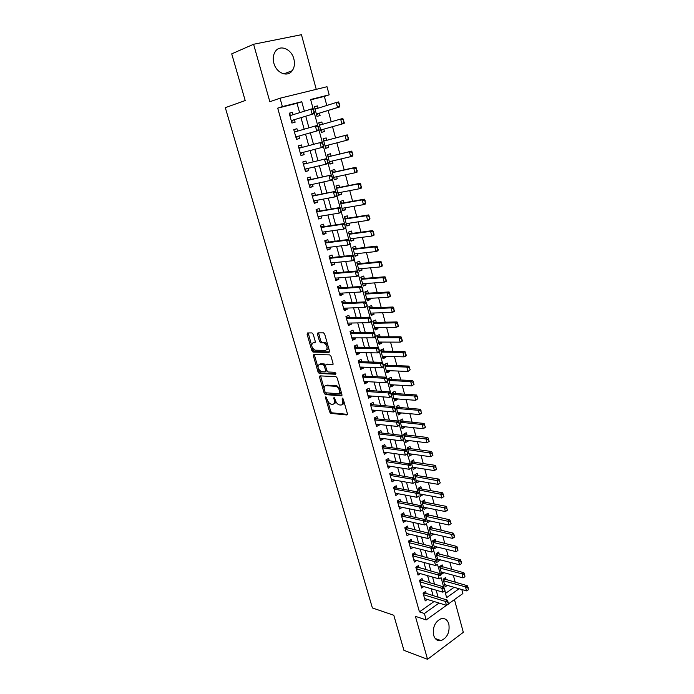 <?xml version="1.0" encoding="UTF-8"?>
<svg xmlns="http://www.w3.org/2000/svg" width="694" height="694" viewBox="0 0 694 694"><rect width="100%" height="100%" fill="white"/><g stroke="black" fill="none" stroke-linecap="round" stroke-linejoin="round"><path stroke-width="1.04" d="M325.833 396.795L325.495 397.688L329.641 411.958L330.847 413.372L346.887 414.977L347.408 413.702L343.235 399.102L342.324 398.087L342.506 400.889C343.088 403.544 342.55 404.932 340.875 405.036L339.323 404.888C337.579 404.35 336.286 402.824 335.419 400.308L333.988 397.428L334.178 400.212C334.768 402.832 334.239 404.203 332.608 404.316L331.09 404.168C329.39 403.639 328.106 402.13 327.247 399.64L325.833 396.795M273.87 63.206C276.342 73.139 287.654 77.607 292.243 70.693C294.473 67.448 295.011 63.501 293.848 58.869C291.48 48.936 279.934 44.208 275.301 51.512C273.184 54.765 272.707 58.66 273.87 63.206M433.629 635.244C435.017 639.434 437.515 641.221 441.106 640.597C447.352 637.691 449.929 632.173 448.836 624.036C447.43 619.733 444.871 617.955 441.15 618.684C435.017 621.668 432.518 627.194 433.629 635.244M313.228 334.317L311.953 332.92L307.581 332.955L307.121 334.352L311.875 350.722L313.011 352.101L328.999 352.413L329.503 351.017L324.714 334.256L323.56 332.851L317.965 332.877L317.488 334.3L319.535 341.413L320.68 342.81L323.89 342.888C327.429 345.768 328.028 348.275 325.677 350.392L314.894 350.184C311.433 347.382 310.834 344.909 313.081 342.784L314.798 342.793L315.267 341.396L313.228 334.317M299.608 112.619L297.023 103.285L277.704 108.143L282.389 106.598L280.038 98.21L327.004 86.724L329.182 94.835L310.617 99.502L313.072 108.507M446.511 605.307L426.194 619.933L415.394 616.324L427.547 659.3L403.925 650.33L393.793 615.257L372.392 607.953L225.307 107.674L245.19 100.535L231.718 53.854L253.588 44.26L269.836 101.723L280.038 98.21M426.194 619.933L424.39 613.496L439.042 603.043M277.704 108.143L419.445 611.882L424.39 613.496M320.021 375.87L319.552 377.189L324.193 393.203L325.382 394.608L341.413 395.823L341.925 394.504L337.241 378.117L336.043 376.695L320.021 375.87M318.069 372.079L313.376 355.892L313.835 354.53L329.702 354.877L331.012 356.308L333.042 363.422L332.539 364.792L326.015 364.567L325.529 365.92L326.865 370.57L328.045 371.975L335.029 372.305L335.514 374.248L319.231 373.467L318.069 372.079L319.197 371.55L318.364 368.67M316.256 89.353L301.448 34.7L253.588 44.26M427.547 659.3L463.314 632.329L454.449 599.599M318.078 108.195L317.462 105.913L314.425 106.867M317.462 105.913L314.373 106.703L317.011 116.375L320.081 115.568L319.422 113.139M322.458 124.33L321.825 121.979L318.78 122.864M324.428 131.556L321.383 132.407L324.428 131.556L323.777 129.162M328.115 145.124L328.73 147.423L325.686 148.204M326.805 140.309L326.154 137.915L323.118 138.783L325.712 148.308L328.73 147.423M332.417 160.973L333.007 163.168L329.954 163.879M331.099 156.124L330.448 153.738L327.438 154.632L330.006 164.088L333.007 163.168M336.685 176.71L337.258 178.792L334.196 179.442M335.358 171.817L334.716 169.431L331.723 170.368L334.274 179.746L337.258 178.792M340.928 192.316L341.465 194.303L338.403 194.884M339.592 187.389L338.941 185.012L335.974 185.975L338.507 195.283L341.465 194.303M345.135 207.81L345.647 209.692L342.576 210.213M343.79 202.839L343.14 200.471L340.19 201.468L342.715 210.707L345.647 209.692M349.316 223.182L349.793 224.96L346.722 225.42M347.954 218.176L347.312 215.808L344.38 216.84L346.879 226.01L349.793 224.96M353.454 238.432L353.914 240.115L350.834 240.514M352.092 233.401L351.45 231.041L348.535 232.1L351.017 241.2L353.914 240.115M357.566 253.57L358 255.166L354.912 255.496M356.196 248.513L355.554 246.153L352.665 247.246L355.128 256.277L358 255.166M361.652 268.604L362.06 270.096L358.963 270.365M360.264 263.503L359.631 261.152L356.759 262.271L359.197 271.233L362.06 270.096M365.703 283.516L366.085 284.913L362.988 285.13M364.307 278.389L363.673 276.038L360.819 277.192L363.248 286.084L366.085 284.913M369.72 298.316L370.076 299.626L366.979 299.773M368.323 293.163L367.681 290.812L364.853 291.992L367.265 300.823L370.076 299.626M373.71 313.011L374.04 314.226L370.934 314.321M372.305 307.824L371.672 305.481L368.861 306.687L371.247 315.458L374.04 314.226M377.675 327.594L377.978 328.722L374.873 328.756M376.261 322.372L375.619 320.038L372.834 321.279L375.202 329.98L377.978 328.722M381.605 342.073L381.891 343.105L378.777 343.088M380.182 336.824L379.549 334.491L376.781 335.757L379.132 344.389L381.891 343.105M385.508 356.438L385.769 357.393L382.654 357.315M384.077 351.164L383.444 348.83L380.694 350.132L383.027 358.703L385.769 357.393M389.386 370.7L389.62 371.568L386.497 371.437M387.946 365.4L387.313 363.075L384.58 364.393L386.896 372.904L389.62 371.568M393.229 384.866L393.446 385.638L390.323 385.456M391.78 379.531L391.156 377.206L388.44 378.56L390.739 387.009L393.446 385.638M397.046 398.92L397.237 399.614L394.114 399.38M395.597 393.559L394.964 391.243L392.266 392.622L394.556 401.011L397.237 399.614M400.837 412.878L401.011 413.485L397.879 413.199M399.38 407.491L398.746 405.175L396.074 406.58L398.339 414.908L401.011 413.485M404.602 426.732L404.749 427.261L401.618 426.923M403.136 421.319L402.511 419.011L399.848 420.443L402.104 428.71L404.749 427.261M408.341 440.482L408.462 440.933L405.331 440.543M406.866 435.051L406.242 432.744L403.596 434.201L405.834 442.408L408.462 440.933M412.054 454.136L409.009 454.076M410.57 448.68L409.946 446.381L407.317 447.856L409.538 456.01L412.149 454.509M415.732 467.695L412.67 467.504M414.24 462.213L413.615 459.914L411.013 461.423L413.216 469.508L415.81 467.99M419.393 481.159L416.305 480.838M417.892 475.65L417.268 473.36L414.682 474.887L416.868 482.92L419.454 481.376M423.019 494.527L419.913 494.085M421.518 488.992L420.894 486.702L418.326 488.255L420.495 496.236L423.062 494.666M426.628 507.8L423.496 507.236M425.118 502.248L424.494 499.958L421.943 501.536L424.103 509.457L426.645 507.869M428.692 515.399L428.068 513.118L425.535 514.714L427.678 522.582L430.193 520.977M432.241 528.464L431.625 526.191L429.1 527.804L431.226 535.621L433.655 534.042M435.763 541.441L435.147 539.169L432.64 540.808L434.756 548.564L437.099 547.011M439.267 554.324L438.643 552.051L436.162 553.717L438.252 561.42L440.517 559.893M442.737 567.119L442.121 564.847L439.649 566.538L441.731 574.181L443.917 572.68M426.263 593.743L425.622 591.427L423.08 593.197L425.231 600.891L427.322 599.425M422.689 580.861L422.039 578.544L419.48 580.288L421.648 588.044L423.808 586.551M419.081 567.892L418.43 565.575L415.853 567.293L418.031 575.1L420.269 573.591M415.446 554.836L414.804 552.511L412.21 554.211L414.396 562.071L416.712 560.535M411.785 541.676L411.143 539.351L408.532 541.034L410.735 548.945L413.138 547.384M408.107 528.429L407.456 526.104L404.828 527.752L407.048 535.733L409.547 534.146M404.394 515.087L403.743 512.753L401.097 514.384L403.335 522.417L405.929 520.804M400.655 501.649L400.004 499.316L397.341 500.921L399.597 509.014L402.242 507.349M396.89 488.116L396.239 485.774L393.559 487.353L395.832 495.507L398.469 493.79M393.099 474.479L392.448 472.137L389.75 473.698L392.041 481.905L394.669 480.127M389.282 460.747L388.623 458.396L385.907 459.931L388.215 468.198L390.843 466.368M385.43 446.919L384.78 444.559L382.038 446.069L384.363 454.397L386.983 452.505M381.561 432.987L380.902 430.627L378.143 432.102L380.486 440.499L383.227 438.998L383.105 438.547M377.657 418.95L376.998 416.582L374.222 418.04L376.582 426.489L379.34 425.023L379.193 424.476M373.719 404.81L373.06 402.442L370.266 403.865L372.643 412.383L375.428 410.935L375.254 410.31M369.755 390.557L369.095 388.189L366.285 389.594L368.679 398.174L371.481 396.751L371.281 396.031M365.764 376.209L365.105 373.832L362.277 375.211L364.688 383.851L367.508 382.463L367.282 381.657M361.748 361.748L361.088 359.371L358.234 360.715L360.663 369.425L363.5 368.063L363.248 367.161M357.696 347.182L357.028 344.805L354.157 346.115L356.603 354.894L359.466 353.558L359.188 352.569M353.61 332.513L352.951 330.127L350.054 331.411L352.526 340.251L355.406 338.941L355.102 337.857M349.498 317.722L348.839 315.336L345.924 316.594L348.405 325.495L351.311 324.219L350.982 323.04M345.36 302.827L344.692 300.433L341.76 301.656L344.259 310.634L347.182 309.385L346.827 308.11M341.179 287.81L340.511 285.416L337.562 286.613L340.077 295.653L343.027 294.438L342.645 293.059M336.972 272.681L336.304 270.278L333.328 271.449L335.87 280.558L338.837 279.378L338.42 277.895M332.738 257.439L332.07 255.036L329.069 256.173L331.628 265.351L334.612 264.197L334.178 262.618M328.462 242.085L327.794 239.673L324.775 240.775L327.351 250.022L330.361 248.903L329.893 247.22M324.159 226.6L323.491 224.188L320.446 225.255L323.048 234.581L326.076 233.496L325.581 231.709M319.821 211.002L319.145 208.59L316.082 209.623L318.702 219.018L321.756 217.959L321.227 216.068M315.449 195.283L314.772 192.863L311.684 193.869L314.33 203.333L317.401 202.31L316.846 200.314M311.042 179.442L310.365 177.013L307.26 177.985L309.923 187.527L313.011 186.539L312.43 184.43M306.601 163.472L305.924 161.043L302.792 161.98L305.473 171.6L308.596 170.646L307.98 168.425M302.124 147.38L301.448 144.951L298.29 145.844L300.996 155.543L304.137 154.623L303.486 152.29M297.605 131.123L296.937 128.72L293.753 129.587L296.485 139.355L299.652 138.47L298.967 136.041M419.445 611.882L434.08 601.507M433.16 595.825L431.2 588.738M429.577 582.847L427.582 575.647M425.96 569.783L423.939 562.461M422.325 556.623L420.269 549.18M418.664 543.367L416.574 535.803M414.969 530.016L412.852 522.33M411.256 516.562L409.096 508.763M407.508 503.02L405.322 495.091M403.743 489.374L401.514 481.324M399.944 475.633L397.679 467.452M396.118 461.788L393.819 453.477M392.257 447.838L389.924 439.397M388.38 433.793L386.003 425.214M384.467 419.636L382.056 410.926M380.52 405.374L378.083 396.534M376.556 391.008L374.066 382.03M372.548 376.538L370.032 367.412M368.523 361.956L365.964 352.691M364.463 347.26L361.86 337.848M360.368 332.452L357.731 322.901M356.248 317.54L353.567 307.841M352.092 302.506L349.368 292.66M347.902 287.359L345.144 277.357M343.686 272.1L340.875 261.942M339.435 256.719L336.581 246.405M335.15 241.217L332.252 230.746M330.83 225.593L327.898 214.967M326.484 209.848L323.499 199.057M322.094 193.982L319.067 183.025M317.678 177.994L314.599 166.864M313.22 161.867L310.097 150.581M308.726 145.627L305.568 134.176M304.189 129.205L301.014 117.702M293.033 114.692L292.391 112.367L289.181 113.2L291.931 123.046L295.123 122.196L294.438 119.724M455.255 582.353L453.338 575.239M451.803 569.522L449.851 562.305M448.324 556.605L446.346 549.266M444.819 543.593L442.807 536.141M441.289 530.485L439.25 522.929M437.732 517.29L435.659 509.613M434.149 504L432.05 496.201M430.549 490.615L428.415 482.703M426.914 477.134L424.754 469.101M423.253 463.557L421.058 455.394M419.575 449.877L417.346 441.592M415.862 436.101L413.598 427.695M412.123 422.23L409.824 413.693M408.358 408.246L406.025 399.588M404.567 394.166L402.199 385.378M400.75 379.982L398.347 371.056M396.899 365.695L394.461 356.638M393.021 351.303L390.548 342.107M389.117 336.807L386.601 327.473M385.179 322.19L382.628 312.725M381.214 307.477L378.629 297.865M377.224 292.642L374.595 282.892M373.199 277.704L370.527 267.806M369.139 262.644L366.432 252.599M365.053 247.48L362.311 237.279M360.941 232.195L358.156 221.846M356.794 216.788L353.966 206.292M352.613 201.269L349.741 190.616M348.397 185.628L345.482 174.819M344.155 169.865L341.196 158.9M339.869 153.981L336.876 142.851M335.558 137.967L332.521 126.69M331.203 121.806L328.149 110.467M326.805 105.462L324.367 96.405L310.712 99.841M445.409 593.483L454.102 587.324M446.19 579.82L445.574 577.555L443.119 579.264L445.192 586.864L447.3 585.38M321.825 121.979L318.763 122.803L321.383 132.407M324.367 96.405L329.182 94.835M461.805 589.518L462.881 593.535L448.567 603.823M304.354 111.127L301.769 101.723L282.389 106.598M438.131 597.326L436.17 590.204M434.539 584.279L432.544 577.035M430.922 571.145L428.901 563.78M427.287 557.907L425.222 550.429M423.618 544.582L421.527 536.974M419.922 531.153L417.797 523.423M416.2 517.629L414.04 509.778M412.453 504.009L410.258 496.028M408.679 490.285L406.45 482.183M404.871 476.457L402.607 468.233M401.037 462.534L398.738 454.171M397.185 448.506L394.843 440.013M393.29 434.375L390.922 425.743M389.377 420.13L386.966 411.369M385.43 405.79L382.975 396.89M381.448 391.338L378.967 382.299M377.441 376.773L374.916 367.594M373.407 362.103L370.839 352.778M369.338 347.312L366.736 337.848M365.244 332.417L362.598 322.805M361.106 317.41L358.425 307.642M356.95 302.28L354.218 292.365M352.752 287.038L349.984 276.967M348.527 271.675L345.716 261.456M344.267 256.19L341.413 245.815M339.973 240.592L337.076 230.052M335.644 224.865L332.704 214.168M331.29 209.015L328.297 198.154M326.891 193.045L323.855 182.019M322.458 176.944L319.379 165.745M317.999 160.713L314.868 149.349M313.497 144.352L310.322 132.823M308.951 127.826L305.759 116.245M420.998 585.727L442.867 592.173L445.019 590.82L444.481 588.833L446.554 597.69L459.098 588.746M314.451 112.15L313.376 109.713L314.477 113.564L291.254 120.609L314.477 113.564L318.667 129.101L318.364 126.482M319.04 130.359L322.224 142.036M323.586 147.024L327.75 162.396L327.455 159.802M328.089 163.541L331.229 175.027M332.565 179.937L336.685 195.161L336.399 192.594M336.998 196.194L341.101 211.34L340.815 208.79M341.101 211.34L339.201 213.093L341.422 212.321L344.458 223.537M345.482 227.398L344.831 224.995L345.482 227.398L343.582 229.115L345.786 228.317L349.828 243.325L349.55 240.809M350.097 244.201L354.148 259.122L353.862 256.624M354.148 259.122L352.24 260.797L354.417 259.946L357.384 270.903M358.425 274.807L357.783 272.464L358.425 274.807L356.525 276.446L358.685 275.57L361.626 286.44M362.893 291.09L365.833 301.864M367.091 306.47L370.006 317.167M371.255 321.738L375.202 336.304L374.934 333.875M375.202 336.304L373.311 337.839L375.411 336.876L379.314 351.381L379.054 348.961M379.497 351.919L383.4 366.345L383.14 363.942M383.4 366.345L381.518 367.837L383.582 366.831L386.393 377.198M387.599 381.639L391.477 395.927L391.216 393.55M391.477 395.927L389.594 397.367L391.633 396.326L395.467 410.553L395.207 408.185M395.589 410.909L399.423 425.066L399.171 422.715M399.536 425.379L402.277 435.433M403.353 439.467L402.772 437.315L403.353 439.467L401.479 440.837L403.474 439.736L406.181 449.721M407.343 453.997L410.874 465.639M411.204 468.146L413.884 477.975M415.038 482.191L418.543 493.729M418.838 496.123L421.484 505.805M422.62 509.96L426.09 521.402M426.368 523.692L432.666 546.794M433.785 550.889L437.203 562.157M437.463 564.369L440.855 575.543M441.115 577.738L443.613 586.898M297.023 103.285L301.769 101.723M402.251 507.392L398.955 506.707M398.503 493.911L395.207 493.278M394.721 480.326L391.433 479.754M390.922 466.654L387.634 466.134M387.087 452.878L383.808 452.41M383.227 438.998L379.956 438.591M379.34 425.023L376.07 424.667M375.428 410.935L372.158 410.64M371.481 396.751L368.219 396.508M367.508 382.463L364.246 382.281M363.5 368.063L360.247 367.941M359.466 353.558L356.213 353.498M355.406 338.941L352.153 338.941M351.311 324.219L348.067 324.28M347.182 309.385L343.946 309.507M343.027 294.438L339.791 294.62M338.837 279.378L335.61 279.63M334.612 264.197L331.394 264.518M330.361 248.903L327.152 249.293M326.076 233.496L322.866 233.947M321.756 217.959L318.555 218.489M317.401 202.31L314.209 202.908M313.011 186.539L309.828 187.198M308.596 170.646L305.412 171.375M304.137 154.623L300.97 155.43M296.937 128.72L293.779 129.648M299.652 138.47L296.485 139.355M292.391 112.367L289.233 113.374M333.927 403.761C335.185 403.604 335.714 402.546 335.506 400.577M342.229 404.481C343.53 404.298 344.059 403.179 343.816 401.132M327.663 400.75L330.752 411.403L331.958 412.817L347.477 414.361M325.217 392.31L326.501 394.062L341.995 395.224M320.611 375.905L324.176 388.735M324.974 391.798L325.859 392.795L339.86 393.819L339.644 390.887C338.793 388.397 337.51 386.87 335.783 386.315L325.937 385.673C324.324 385.829 323.812 387.217 324.41 389.837L324.974 391.798M340.181 393.663L341.405 392.709M340.502 389.525L336.911 385.769L335.497 386.28M325.798 385.664L327.065 385.127L336.633 385.725M317.93 367.178L314.512 355.38L313.376 355.892M314.451 354.547L314.512 355.38M333.103 364.237L326.753 364.22M335.922 373.676L320.463 372.956L319.327 373.485M319.361 364.333C317.089 366.415 317.705 368.852 321.218 371.654L325.139 371.854L325.625 370.509L324.289 365.877L323.126 364.471L319.361 364.333L320.498 363.812L319.457 364.289M325.547 371.663L326.848 370.518M320.498 363.812L324.263 363.951L325.443 365.382M319.197 371.55L320.463 372.956M313.28 342.697L315.328 342.281M326.831 349.871C328.028 349.75 328.522 348.761 328.314 346.879M327.889 345.369L325.052 342.376L323.517 342.845M318.598 332.868L320.689 340.901L321.843 342.298L324.671 342.333M312.231 347.512L313.011 350.21L314.156 351.589L329.555 351.875M308.223 332.955L311.632 345.447M444.568 584.6L466.559 590.88L465.518 586.994L467.296 585.719L443.787 578.805M467.877 587.818L468.398 589.761L468.172 587.601L443.535 580.8M466.559 590.88L468.398 589.761M468.172 587.601L467.296 585.719M448.307 604.214L448.081 602.028L448.307 604.214L446.468 605.341L424.581 598.575M423.514 594.732L445.383 601.403L447.231 600.084L448.081 602.028M423.852 592.659L447.231 600.084M446.468 605.341L445.383 601.403L447.769 602.245M441.115 571.917L463.089 577.894L462.048 573.981L463.835 572.724L440.291 566.104M464.407 574.797L464.928 576.757L464.711 574.589L440.074 568.1M463.089 577.894L464.928 576.757M464.711 574.589L463.835 572.724M437.636 559.147L459.601 564.812L458.552 560.873L460.348 559.633L436.769 553.309M460.92 561.689L461.441 563.658L461.215 561.481L436.587 555.295M459.601 564.812L461.441 563.658M461.215 561.481L460.348 559.633M434.132 546.291L456.088 551.643L455.03 547.679L456.843 546.456L433.221 540.426M457.398 548.486L457.927 550.472L457.702 548.277L433.082 542.413M456.088 551.643L457.927 550.472M457.702 548.277L456.843 546.456M430.61 533.339L452.549 538.379L451.482 534.38L453.303 533.174L429.647 527.457M453.859 535.187L454.397 537.182L454.162 534.987L429.543 529.435M452.549 538.379L454.397 537.182M454.162 534.987L453.303 533.174M419.913 581.85L441.783 588.208L443.631 586.907L444.481 588.833M420.226 579.785L443.631 586.907M442.867 592.173L441.783 588.208L444.169 589.05M441.089 577.755L439.241 578.917L417.389 572.784M416.296 568.88L438.148 574.918L440.013 573.634L416.574 566.816M439.241 578.917L438.148 574.918L440.543 575.76M437.437 564.378L435.589 565.558L413.754 559.746M412.652 555.816L434.487 561.533L436.361 560.266L412.887 553.76M435.589 565.558L434.487 561.533L436.89 562.366M433.767 550.906L433.524 548.668L433.767 550.906L431.911 552.112L410.085 546.62M408.983 542.665L430.801 548.052L432.692 546.803L433.524 548.668M409.182 540.609L432.692 546.803M431.911 552.112L430.801 548.052L433.212 548.876M451.135 523.606L450.293 521.793L451.135 523.606L448.983 525.02L447.908 520.994L449.747 519.806L426.047 514.393M450.293 521.793L425.986 516.371M427.053 520.3L448.983 525.02L450.831 523.805M450.597 521.593L449.747 519.806M405.287 529.409L427.088 534.475L428.198 538.553L430.375 537.13L428.198 538.553L406.398 533.4M430.375 537.13L429.82 535.083M429.499 535.291L427.088 534.475L428.987 533.235L405.443 527.371M447.552 510.133L446.702 508.294L447.552 510.133L445.392 511.565L444.307 507.505L446.155 506.334L423.887 502.005L422.412 501.241M446.702 508.294L422.394 503.211M423.479 507.167L445.392 511.565L447.24 510.324M447.005 508.103L446.155 506.334M426.645 523.458L424.468 524.907L402.685 520.084M401.566 516.067L423.34 520.786L425.257 519.572L403.145 514.827L401.679 514.028M426.333 523.666L424.468 524.907L423.34 520.786L425.769 521.602M443.934 496.557L443.084 494.709L443.934 496.557L441.774 498.006L440.681 493.92L442.546 492.766L420.286 488.776L418.76 487.995M443.084 494.709L418.786 489.955M419.87 493.946L441.774 498.006L443.622 496.757M443.388 494.518L442.546 492.766M422.889 509.691L422.325 507.618L422.889 509.691L420.711 511.157L398.946 506.672M397.818 502.63L419.575 507.01L421.501 505.813L422.325 507.618M397.888 500.591L399.414 501.406L421.501 505.813M422.568 509.89L420.711 511.157L419.575 507.01L422.004 507.817M440.3 482.885L439.432 481.02L440.3 482.885L438.131 484.351L437.029 480.239L438.903 479.103L416.669 475.451L415.073 474.661M439.432 481.02L415.151 476.613M416.244 480.621L438.131 484.351L439.987 483.076M439.744 480.829L438.903 479.103M419.107 495.82L416.921 497.303L395.172 493.156M394.045 489.088L415.775 493.122L417.719 491.942L395.649 487.891L394.062 487.058M418.786 496.019L416.921 497.303L415.775 493.122L418.213 493.928M436.63 469.118L435.763 467.227L436.63 469.118L434.453 470.601L433.351 466.455L435.242 465.336L413.017 462.031L411.36 461.224M435.763 467.227L411.49 463.167M412.592 467.209L434.453 470.601L436.318 469.309M436.075 467.045L435.242 465.336M415.298 481.844L414.726 479.736L415.298 481.844L413.103 483.345L391.381 479.554M390.236 475.451L411.95 479.138L413.91 477.975L414.726 479.736M390.202 473.429L391.858 474.271L413.91 477.975M414.969 482.035L413.103 483.345L411.95 479.138L414.396 479.927M432.935 455.247L432.067 453.338L432.935 455.247L430.757 456.747L429.647 452.575L431.547 451.473L409.339 448.515L407.612 447.691M432.067 453.338L407.803 449.634M408.913 453.703L430.757 456.747L432.622 455.429M432.379 453.156L431.547 451.473M411.455 467.765L409.26 469.283L387.556 465.848M386.402 461.718L408.098 465.041L410.067 463.904L388.041 460.564L386.315 459.697M411.126 467.956L409.26 469.283L408.098 465.041L410.544 465.83M429.222 441.271L428.337 439.345L429.222 441.271L427.036 442.789L425.908 438.582L427.825 437.506L405.626 434.904L403.839 434.062M428.337 439.345L404.09 435.997M405.201 440.1L427.036 442.789L428.901 441.453M428.658 439.163L427.825 437.506M407.586 453.581L407.005 451.438L407.586 453.581L405.383 455.117L383.704 452.046M382.541 447.882L404.212 450.84L406.198 449.721L407.005 451.438M382.403 445.869L384.198 446.754L406.198 449.721M407.257 453.763L405.383 455.117L404.212 450.84L406.675 451.629M425.474 427.192L424.581 425.249L425.474 427.192L423.279 428.736L422.152 424.494L424.077 423.435L401.913 421.197L400.03 420.338M424.581 425.249L422.152 424.494L400.343 422.264M401.47 426.394L423.279 428.736L425.153 427.374M424.902 425.075L424.077 423.435M378.655 433.941L400.299 436.535L401.479 440.837L379.826 438.14M402.772 437.315L400.299 436.535L402.303 435.433L403.101 437.133M378.447 431.946L380.321 432.839L402.303 435.433M403.474 439.736L403.691 439.285M399.761 424.884L397.549 426.463L375.922 424.129M374.743 419.905L396.361 422.126L398.373 421.041L376.417 418.82L374.465 417.909M399.423 425.066L397.549 426.463L396.361 422.126L398.833 422.898M395.806 410.371L393.585 411.967L371.984 410.015M370.796 405.756L392.388 407.604L394.418 406.537L372.487 404.706L370.449 403.778M395.467 410.553L393.585 411.967L392.388 407.604L394.869 408.367M421.692 413.008L420.798 411.048L421.692 413.008L419.506 414.57L418.361 410.301L420.304 409.26L398.156 407.387L396.196 406.519M420.798 411.048L418.361 410.301L396.578 408.428M397.714 412.592L419.506 414.57L421.371 413.19M421.128 410.874L420.304 409.26M417.892 398.72L416.99 396.742L417.892 398.72L415.697 400.299L414.544 395.996L416.504 394.981L394.374 393.481L392.327 392.587M416.99 396.742L414.544 395.996L392.778 394.496M393.923 398.686L415.697 400.299L417.562 398.894M417.32 396.569L416.504 394.981M414.058 384.329L413.156 382.333L414.058 384.329L411.854 385.925L410.701 381.596L412.67 380.59L390.566 379.471L388.44 378.577M413.156 382.333L410.701 381.596L388.961 380.459M390.106 384.684L411.854 385.925L413.728 384.502M413.485 382.16L412.67 380.59M366.822 391.511L388.388 392.969L389.594 397.367L368.02 395.797M390.869 393.724L388.388 392.969L390.427 391.928L368.436 390.47L366.397 389.534M391.633 396.326L391.815 395.754M410.197 369.824L409.287 367.811L410.197 369.824L407.994 371.446L406.823 367.074L408.809 366.094L386.723 365.356L384.606 364.489M409.287 367.811L406.823 367.074L385.109 366.328M386.263 370.579L407.994 371.446L409.868 369.989M409.616 367.647L408.809 366.094M387.799 381.023L387.191 378.803L387.625 381.631L385.569 382.663L364.02 381.474M362.815 377.154L384.355 378.221L386.411 377.206L387.191 378.803M362.311 375.185L364.428 376.139L386.411 377.206M387.452 381.197L385.569 382.663L384.355 378.221L386.844 378.976M406.311 355.215L405.391 353.177L406.085 355.883L404.099 356.855L402.919 352.457L404.923 351.494L382.862 351.147L380.737 350.305M405.391 353.177L402.919 352.457L381.223 352.084M382.394 356.369L404.099 356.855L405.973 355.38M405.721 353.012L404.923 351.494M358.781 362.693L380.295 363.361L381.518 367.837L359.995 367.048M382.793 364.107L380.295 363.361L382.368 362.363L360.516 361.713L358.243 360.759M383.582 366.831L383.747 366.18M402.39 340.494L401.462 338.438L402.182 341.205L400.169 342.151L398.989 337.718L401.002 336.781L378.967 336.824L376.851 336.009M401.462 338.438L398.989 337.718L377.319 337.744M378.49 342.055L400.169 342.151L402.052 340.65M401.8 338.273L401.002 336.781M324.245 342.524L325.07 342.376L323.89 342.888M320.454 342.723L321.443 342.558M379.67 351.216L379.514 351.91L377.432 352.899L355.944 352.509M354.721 348.128L376.2 348.388L378.282 347.416L356.464 347.173L354.192 346.245M379.314 351.381L377.432 352.899L376.2 348.388L378.707 349.125M398.443 325.659L397.506 323.578L398.243 326.414L396.222 327.334L395.025 322.875L397.055 321.955L375.046 322.398L372.93 321.617M397.506 323.578L395.025 322.875L373.381 323.291M374.569 327.637L396.222 327.334L398.104 325.816M397.844 323.421L397.055 321.955M318.563 333.051L317.479 333.241M317.401 333.675L318.581 333.467M350.626 333.45L372.071 333.302L373.311 337.839L351.858 337.865M374.587 334.031L372.071 333.302L374.17 332.348L352.387 332.521L350.114 331.628M375.411 336.876L375.549 336.148M394.461 310.712L393.524 308.613L394.27 311.502L392.24 312.413L391.034 307.91L393.073 307.008L371.09 307.867L368.974 307.112M393.524 308.613L391.034 307.91L369.416 308.735M370.657 313.107L392.24 312.413L394.123 310.869M393.862 308.466L393.073 307.008M371.411 320.949L370.787 318.659L371.273 321.73L369.165 322.675L347.737 323.1M346.497 318.659L367.915 318.095L370.032 317.167L370.787 318.659M346.011 316.898L348.275 317.757L370.032 317.167M371.056 321.105L369.165 322.675L367.915 318.095L370.431 318.815M390.453 295.653L389.508 293.527L390.271 296.485L388.224 297.37L387.009 292.833L389.065 291.957L367.109 293.232L364.992 292.504M389.508 293.527L387.009 292.833L365.417 294.065M366.623 298.472L388.224 297.37L390.106 295.8M389.846 293.38L389.065 291.957M367.23 305.638L366.606 303.33L367.109 306.462L364.983 307.381L343.591 308.231M342.342 303.755L363.725 302.775L365.859 301.864L366.606 303.33M341.864 302.055L344.137 302.879L365.859 301.864M366.874 305.794L364.983 307.381L363.725 302.775L366.25 303.486M386.411 280.48L385.456 278.329L386.237 281.356L384.181 282.215L382.958 277.643L385.023 276.793L363.101 278.476L360.984 277.782M385.456 278.329L382.958 277.643L361.392 279.283M362.606 283.733L384.181 282.215L386.064 280.619M385.803 278.19L385.023 276.793M363.023 290.213L362.389 287.889L362.91 291.081L360.767 291.974L339.409 293.25M338.152 288.739L359.501 287.325L361.643 286.44L362.389 287.889M337.692 287.099L339.965 287.889L361.643 286.44M362.667 290.361L360.767 291.974L359.501 287.325L362.034 288.036M382.342 265.186L381.379 263.017L382.177 266.106L380.104 266.938L378.872 262.341L380.954 261.508L359.058 263.625L356.942 262.957M381.379 263.017L378.872 262.341L357.341 264.397M358.555 268.882L380.104 266.938L381.995 265.325M381.726 262.879L380.954 261.508M378.239 249.771L377.267 247.584L378.083 250.734L375.992 251.549L374.751 246.908L376.851 246.101L354.99 248.652L352.873 248.01M377.267 247.584L374.751 246.908L353.255 249.398M354.478 253.909L375.992 251.549L377.892 249.909M354.565 254.212L355.094 253.848M377.623 247.446L376.851 246.101M374.101 234.242L373.129 232.03L373.962 235.249L371.854 236.047L370.605 231.362L372.721 230.582L350.886 233.566L348.77 232.958M373.129 232.03L370.605 231.362L349.134 234.286M350.375 238.831L371.854 236.047L373.754 234.372M350.479 239.213L351.129 238.736M373.476 231.9L372.721 230.582M335.74 278.112L335.28 278.433M333.935 273.601L355.241 271.762L356.525 276.446L335.202 278.155M357.783 272.464L355.241 271.762L357.41 270.903L358.147 272.317M333.493 272.031L335.757 272.794L357.41 270.903M358.685 275.57L358.781 274.659M331.645 262.879L331.055 263.295M329.676 258.359L350.956 256.077L352.24 260.797L330.96 262.948M353.498 256.763L350.956 256.077L353.133 255.236L331.524 257.569L329.26 256.849M354.417 259.946L354.504 258.983M327.516 247.515L326.805 248.044M350.201 243.186L350.123 244.193L347.928 245.017L326.683 247.619M325.391 242.995L346.627 240.263L348.822 239.447L327.256 242.241L324.992 241.547M349.828 243.325L347.928 245.017L346.627 240.263L349.186 240.939M369.937 218.584L368.956 216.355L369.807 219.642L367.681 220.414L366.423 215.695L368.549 214.94L346.757 218.367L344.64 217.795M346.453 218.35L344.935 218.879L346.453 218.35M368.956 216.355L366.423 215.695L344.987 219.061M346.237 223.642L367.681 220.414L369.581 218.714M346.358 224.093L347.13 223.503M369.312 216.224L368.549 214.94M323.352 232.03L322.51 232.681M321.07 227.511L342.272 224.318L343.582 229.115L322.372 232.169M344.831 224.995L342.272 224.318L344.484 223.529L345.196 224.865M320.689 226.131L322.953 226.782L344.484 223.529M345.786 228.317L345.855 227.268M365.738 202.813L364.749 200.557L365.617 203.915L363.474 204.661L362.207 199.907L364.359 199.178L342.593 203.056L340.476 202.518M364.749 200.557L362.207 199.907L340.806 203.715M342.064 208.33L363.474 204.661L365.382 202.934M342.203 208.859L343.096 208.157M365.105 200.436L364.359 199.178M319.162 216.415L318.19 217.187M316.724 211.904L337.874 208.252L339.201 213.093L318.034 216.597M340.442 208.92L337.874 208.252L340.103 207.489L318.615 211.21L316.351 210.594M341.422 212.321L341.474 211.21M361.505 186.912L360.507 184.639L361.392 188.065L359.24 188.785L357.965 183.997L360.125 183.285L338.394 187.623L336.286 187.12M360.507 184.639L357.965 183.997L336.599 188.256M337.865 192.906L359.24 188.785L361.14 187.033M338.021 193.513L339.036 192.68M360.863 184.517L360.125 183.285M314.929 200.67L313.844 201.581M337.058 195.031L337.024 196.185L334.777 196.931L313.653 200.913M312.335 196.185L335.696 191.318L314.243 195.517L311.988 194.936M336.685 195.161L334.777 196.931L333.45 192.065L336.026 192.715M357.237 170.889L356.23 168.59L357.141 172.086L354.972 172.78L353.68 167.957L355.857 167.271L334.161 172.077L332.062 171.6M356.23 168.59L353.68 167.957L332.348 172.676M333.771 177.334L354.972 172.78L356.872 171.002M333.814 178.046L334.942 177.083M356.595 168.469L355.857 167.271M310.66 184.804L309.455 185.853M332.617 178.722L331.94 176.267L332.582 179.928L309.246 185.098M307.91 180.336L331.246 175.027L331.94 176.267M307.581 179.156L309.836 179.703L331.246 175.027M332.235 178.844L330.327 180.648L328.982 175.738L331.567 176.389M352.934 154.736L351.927 152.411L352.856 155.985L350.67 156.653L349.368 151.786L351.563 151.127L329.902 156.41L327.802 155.968M351.927 152.411L349.368 151.786L329.902 156.41M329.364 161.702L350.67 156.653L352.569 154.849M329.563 162.457L330.812 161.355M352.292 152.298L351.563 151.127M348.605 138.453L347.581 136.111L348.527 139.754L346.323 140.396L345.022 135.495L347.226 134.862L325.607 140.622L323.508 140.214M347.581 136.111L345.022 135.495L325.607 140.622M325.061 145.913L346.323 140.396L348.241 138.566M325.286 146.755L326.631 145.523L325.078 145.974M347.954 135.998L347.226 134.862M321.079 124.738L319.179 124.339M320.975 130.932L322.589 129.5L344.172 123.393L341.951 124.009L340.633 119.073L319.422 125.215M343.209 119.672L340.633 119.073L342.862 118.466L343.868 122.144L343.573 119.576M322.589 129.5L341.951 124.009L343.868 122.144M344.233 122.049L344.172 123.393M306.358 168.798L305.03 170.004M328.132 162.283L328.115 163.532L325.833 164.235L304.796 169.171M305.403 163.758L326.761 158.596L305.403 163.758L303.148 163.255M327.75 162.396L325.833 164.235L324.48 159.282L327.074 159.924M300.337 153.166L302.011 152.68L300.58 154.033M323.604 145.705L322.545 143.32L323.604 147.015L300.32 153.105M298.68 147.223L300.927 147.701L298.967 148.256L322.242 142.027L322.927 143.207M300.927 147.701L322.242 142.027M323.222 145.818L321.313 147.683L319.943 142.686L322.545 143.32M318.667 129.101L316.75 130.993L319.058 130.359L297.778 136.38L296.086 137.933M294.438 132.042L315.371 125.961L316.75 130.993L297.778 136.38M317.973 126.586L315.371 125.961L317.687 125.336M294.169 131.071L296.112 131.513L294.421 131.973M319.058 130.359L319.049 128.997M316.542 108.68L314.824 108.342M316.629 114.978L318.234 113.504L339.782 106.902L337.544 107.492L336.217 102.512L315.041 109.149M338.793 103.111L336.217 102.512L338.455 101.931L339.461 105.601L339.166 103.016M318.234 113.504L337.544 107.492L339.461 105.601M339.834 105.505L339.782 106.902M293.241 120.097L291.558 121.71M289.875 115.69L313.089 108.498L313.766 109.617M289.632 114.788L291.489 115.178M314.07 112.255L312.144 114.172L310.765 109.105L313.376 109.713M326.44 397.228L325.495 397.688M342.94 398.512L341.96 398.998M334.603 397.862L333.641 398.339M335.245 399.683L334.178 400.212M343.591 400.351L342.506 400.889M347.373 414.734L346.887 414.977M332.001 412.826L330.891 413.381M330.752 411.403L329.641 411.958M341.864 395.597L341.413 395.823M326.579 394.071L325.451 394.617M325.312 392.657L324.193 393.203M320.68 376.66L319.552 377.189M341.309 392.362L340.216 392.899M340.737 390.358L339.644 390.887M327.065 385.127L325.937 385.673M327.152 364.038L326.015 364.567M326.701 370.006L325.625 370.509M325.434 365.348L324.289 365.877M324.15 363.934L323.014 364.463M314.235 342.272L313.081 342.784M321.981 342.316L320.819 342.827M320.689 340.901L319.535 341.413M318.65 333.788L317.488 334.3M314.278 351.606L313.133 352.118M313.011 350.21L311.875 350.722M308.275 333.857L307.121 334.352M444.637 579.334L443.379 580.21M444.958 579.473L443.457 580.514M423.435 594.463L425.014 593.361M423.349 594.151L424.702 593.214M441.193 566.651L439.918 567.519M441.505 566.79L439.996 567.813M437.714 553.873L436.431 554.732M438.027 554.012L436.517 555.026M434.218 541.016L432.926 541.858M434.531 541.146L433.004 542.144M430.696 528.065L429.395 528.897M431.009 528.195L429.473 529.184M419.844 581.589L421.432 580.505M419.757 581.286L421.119 580.358M416.227 568.629L417.831 567.553M416.148 568.325L417.519 567.406M412.583 555.573L414.197 554.506M412.505 555.278L413.884 554.367M408.913 542.422L410.544 541.372M408.835 542.135L410.223 541.242M427.148 515.017L425.838 515.842M427.461 515.148L425.916 516.119M405.227 529.175L406.858 528.143M405.149 528.897L406.545 528.013M423.574 501.883L422.256 502.699M423.887 502.005L422.334 502.968M401.505 515.842L403.145 514.827M401.427 515.564L402.832 514.696M419.974 488.663L418.656 489.461M420.286 488.776L418.725 489.721M397.757 502.404L399.414 501.406M397.679 502.135L399.102 501.285M416.348 475.338L415.021 476.127M416.669 475.451L415.09 476.388M393.984 488.88L395.649 487.891M393.906 488.611L395.337 487.769M412.704 461.926L411.36 462.698M413.017 462.031L411.429 462.95M390.175 475.243L391.858 474.271M390.106 474.991L391.546 474.158M409.026 448.411L407.682 449.174M409.339 448.515L407.742 449.417M386.35 461.519L388.041 460.564M386.28 461.267L387.729 460.452M405.322 434.808L403.969 435.554M405.643 434.904L404.029 435.797L405.626 434.904M384.181 446.745L382.489 447.682L384.198 446.754M382.429 447.448L383.886 446.65M401.6 421.102L400.23 421.839M401.913 421.197L400.291 422.073M380.286 432.83L378.603 433.741L380.321 432.839M378.542 433.524L380.008 432.735M374.691 419.731L376.417 418.82M374.63 419.506L376.105 418.725M370.752 405.591L372.487 404.706M370.691 405.374L372.175 404.611M397.844 407.3L396.465 408.02M398.156 407.387L396.526 408.246M394.062 393.394L392.674 394.105M394.374 393.481L392.735 394.322M390.254 379.392L388.857 380.086M390.566 379.471L388.909 380.295M366.779 391.355L368.531 390.479M366.718 391.138L368.219 390.392M386.411 365.278L385.005 365.964M386.723 365.356L385.066 366.172M362.78 377.007L364.541 376.148M362.719 376.799L364.229 376.07M382.55 351.069L381.136 351.745M382.862 351.147L381.188 351.936M358.746 362.554L360.516 361.713M358.685 362.355L360.203 361.635M378.655 336.755L377.232 337.414M378.967 336.824L377.284 337.596M354.686 347.989L356.464 347.173M354.625 347.798L356.161 347.095M374.734 322.337L373.294 322.979M375.046 322.398L373.346 323.161M350.591 333.32L352.387 332.521M350.539 333.137L352.075 332.452M370.778 307.815L369.338 308.44M371.09 307.867L369.382 308.613M346.462 318.537L348.275 317.757M346.419 318.364L347.972 317.696M366.796 293.18L365.348 293.788M367.109 293.232L365.391 293.952M342.316 303.651L344.137 302.879M342.263 303.478L343.825 302.827M362.788 278.433L361.322 279.031M363.101 278.476L361.366 279.188M338.125 288.643L339.965 287.889M338.082 288.478L339.652 287.845M358.746 263.581L357.271 264.162M359.058 263.625L357.315 264.31M354.677 248.617L353.194 249.181L354.729 248.626M354.99 248.652L353.229 249.32M350.574 233.54L349.082 234.086L350.609 233.548M350.886 233.566L349.117 234.216M333.909 273.523L335.757 272.794M333.866 273.367L335.445 272.742M329.659 258.281L331.524 257.569M329.615 258.142L331.212 257.535M325.373 242.926L327.256 242.241M325.339 242.796L326.943 242.206L325.339 242.813M346.757 218.367L344.97 219M321.053 227.45L322.953 226.782M322.649 226.756L321.027 227.337L322.641 226.756M342.281 203.038L340.763 203.55M342.593 203.056L340.789 203.672M316.707 211.861L318.615 211.21M316.672 211.739L318.303 211.184M338.082 187.614L336.555 188.109M338.394 187.623L336.581 188.221M312.326 196.142L314.243 195.517M312.291 196.038L313.94 195.5M333.857 172.069L332.313 172.554M334.161 172.077L332.339 172.65M307.902 180.31L309.836 179.703M307.876 180.206L309.533 179.694M329.598 156.41L328.045 156.87M329.928 161.572L329.372 161.737M325.304 140.622L323.742 141.073M320.975 124.72L319.405 125.154M322.32 129.657L320.749 130.09M304.805 169.206L305.377 169.032M303.425 164.252L305.091 163.758M298.941 148.178L300.623 147.701M295.826 137.004L297.509 136.536M315.935 108.871L315.033 109.105M317.965 113.669L316.386 114.085M291.28 120.704L292.981 120.262M289.866 115.638L290.777 115.404M292.243 70.693L283.829 73.876M441.106 640.597L435.268 638.541M331.958 412.817L330.847 413.372M326.501 394.062L325.382 394.608M336.911 385.769L335.783 386.315M324.263 363.951L323.126 364.471M320.359 372.938L319.231 373.467M321.843 342.298L320.68 342.81M314.156 351.589L313.011 352.101M401.878 421.189L400.291 422.047M374.682 419.697L376.365 418.812M370.735 405.556L372.418 404.697M398.104 407.378L396.517 408.219M394.305 393.472L392.726 394.279M390.479 379.462L388.9 380.251M366.762 391.303L368.436 390.47M386.619 365.348L385.049 366.111M362.762 376.946L364.428 376.139M382.732 351.129L381.171 351.867M358.729 362.485L360.394 361.695M378.82 336.807L377.258 337.527M354.66 347.92L356.326 347.156M374.881 322.38L373.32 323.074M350.565 333.241L352.222 332.495M370.908 307.85L369.355 308.518M346.445 318.451L348.093 317.731M366.909 293.206L365.365 293.857M342.281 303.547L343.929 302.862M362.875 278.459L361.34 279.083M338.099 288.539L339.739 287.871M358.815 263.599L357.289 264.206M333.875 273.41L335.514 272.768M329.624 258.168L331.264 257.543"/></g></svg>
